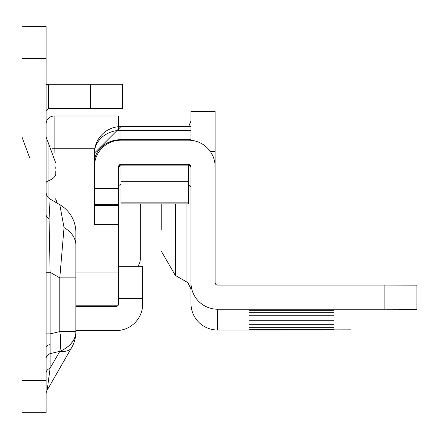 <?xml version="1.0" encoding="UTF-8"?>
<svg xmlns="http://www.w3.org/2000/svg" width="439" height="439" viewBox="0 0 439 439"><rect width="100%" height="100%" fill="white"/><g stroke="black" fill="none" stroke-linecap="round" stroke-linejoin="round"><path stroke-width="0.66" d="M55.758 168.329L55.758 166.864M46.095 192.134A8.05 8.05 0 0 0 50.123 199.108L49.058 218.929L50.123 272.301L50.123 333.903L59.781 331.593L59.781 277.876L64.045 227.583L59.781 204.684A32.195 32.195 0 0 1 75.881 232.566L75.881 331.654A32.195 32.195 0 0 1 71.59 347.71L47.171 390.156L50.123 368.156A8.05 5.691 0 0 0 46.095 373.09M46.095 272.301L50.123 272.301L59.781 277.876L75.881 277.876L75.881 245.22A32.195 22.768 180 0 0 64.045 227.583M46.095 333.903L50.123 333.903L50.123 353.62A8.05 5.691 0 0 0 46.095 358.548M46.095 380.481L46.095 412.682L21.95 412.682L21.95 380.481L46.095 380.481L46.095 26.318L21.95 26.318L46.095 26.444M21.95 26.444L21.95 380.481M140.304 203.987L140.304 258.895A12.072 12.072 0 0 1 137.851 266.188M142.691 266.308L118.541 266.308L142.691 266.188L142.691 304.018A26.565 26.565 0 0 1 116.126 330.578L75.881 330.578M118.541 266.308L118.541 304.018A2.414 2.414 0 0 1 116.126 306.433L75.881 306.433M48.515 84.277L122.646 84.277L122.646 108.428L48.515 108.428L48.515 84.277L46.095 84.387M46.095 110.842L48.515 108.428M46.095 394.173A8.05 8.05 0 0 1 47.171 390.156L71.59 347.71A32.195 13.444 29.9 0 1 59.781 351.37L50.123 353.62L50.123 368.156L59.781 351.37A32.195 22.768 180 0 0 75.881 331.654L75.859 332.746A32.195 32.195 0 0 1 71.59 347.71M59.781 331.593A32.195 15.766 76.6 0 1 59.781 351.31A32.195 22.768 180 0 0 75.881 331.593L59.781 331.593M50.123 199.108L57.119 203.147A8.05 7.962 180 0 1 55.758 198.713L56.774 202.335L57.827 203.559L59.781 204.684M55.758 174.162L55.758 171.078M49.086 212.783L49.058 218.929A8.05 5.691 0 0 1 46.095 214.523M75.881 302.411L75.859 332.746M75.881 252.507L75.881 245.22M118.541 130.432L118.541 116.022L54.145 116.022L54.145 152.975M118.541 304.117L118.541 186.882M118.245 305.176L75.881 305.176M46.095 124.067A8.05 8.05 0 0 1 54.145 116.022A8.05 8.05 0 0 0 46.095 124.067A8.05 8.05 0 0 1 54.145 116.022M333.854 310.28L249.336 310.28L333.854 310.28M333.854 312.266L249.336 312.266L333.854 312.266M333.854 315.751L249.336 315.751L333.854 315.751M333.854 320.722L249.336 320.722L333.854 320.722M333.854 324.701L249.336 324.701L333.854 324.701M333.854 327.681L249.336 327.681L333.854 327.681M333.854 329.673L249.336 329.673L333.854 329.673M118.541 188.479L94.39 188.479L94.39 204.59L118.541 204.59L118.541 166.749A2.414 2.414 180 0 1 120.955 164.334L188.567 164.334A2.414 2.414 180 0 1 190.981 166.749L190.981 303.448A26.565 26.565 180 0 0 217.546 330.013L417.05 329.952L417.05 309.281L384.855 309.221L384.855 285.076L417.05 285.136L417.05 309.281M161.201 203.987L161.201 229.97M351.162 329.848L329.025 329.887L351.162 329.848M190.981 187.003L188.567 184.567L188.567 165.141A2.414 2.414 180 0 1 190.981 167.457L189.275 165.141L188.567 165.141L188.633 164.362L190.981 166.683L190.981 167.44A2.414 2.409 -0 0 0 190.981 167.413M189.225 165.141A2.414 2.409 -0 0 0 188.567 165.053M94.39 188.479L94.39 166.749A26.565 26.565 180 0 1 120.955 140.189L188.567 140.189A26.565 26.565 180 0 1 215.132 166.749L215.132 282.661A2.414 2.414 -0 0 0 217.546 285.076L384.855 285.076M215.132 166.749L215.132 111.446L190.981 111.446L190.981 140.299L190.981 126.591L120.955 126.591A26.565 26.565 -0 0 0 94.39 153.156L94.39 166.749M118.541 205.392L118.541 224.752L94.39 224.752L94.39 205.392L118.541 205.392L118.541 204.59M94.39 204.59L94.39 205.392M120.955 181.247L188.567 181.247L188.567 203.987L120.955 203.987L120.955 165.141L120.242 165.141L118.541 167.457A2.414 2.404 -0 0 1 120.955 165.037L120.955 165.141A2.414 2.414 180 0 0 118.541 167.555M118.541 186.981A2.414 2.414 180 0 1 120.955 184.567M188.633 164.362L120.955 164.362L120.955 165.037L188.567 165.037A2.414 2.404 -0 0 1 190.981 167.44L190.981 166.683M215.132 111.446L190.981 111.446M190.981 282.661A26.565 26.565 -0 0 0 217.546 309.221L384.855 309.221M190.981 140.211L189.747 140.211L190.981 140.211M188.567 164.334L120.955 164.362A2.414 2.414 -0 0 0 118.541 166.776A2.414 2.414 -0 0 1 120.955 164.362L120.955 164.334M55.758 163.028L48.032 142.104L48.032 197.369M46.095 182.778A8.05 2.755 180 0 1 48.032 180.989L48.032 193.928M57.059 203.059A8.05 7.512 120 0 0 57.728 203.498M49.881 344.637A8.05 3.078 0 0 0 46.095 347.249M142.691 298.383L118.541 298.383M122.519 84.277L122.519 108.428M90.445 84.277L90.445 108.428M48.592 84.277L48.592 108.428M21.95 58.519L46.095 58.519M55.758 173.833A32.195 11.013 180 0 1 48.032 180.989M95.065 148.217L52.148 148.217M118.541 272.981L75.881 272.981M186.959 203.987L186.959 282.123L187.936 282.787L190.981 289.092M175.287 203.987L175.287 275.385L161.201 250.987M188.567 165.146L120.955 165.146M416.929 309.281L416.929 285.13M217.546 309.221L217.546 330.013M118.541 204.547L94.39 204.547M210.396 151.614L215.132 151.614M120.955 203.91L188.567 203.91M120.955 202.165L188.567 202.165M190.981 139.679L120.955 139.679L120.955 140.189M190.981 130.339L120.955 130.339L120.955 139.679A26.565 23.031 180 0 0 94.39 162.71M190.981 126.591L120.955 126.591L120.955 130.339A26.565 23.031 180 0 0 94.39 153.37M94.39 205.117L118.541 205.117M29.676 157.799L21.95 136.875M48.032 142.104L46.095 136.875M120.955 203.987L188.567 203.987M175.287 275.385L186.959 282.123M188.66 126.591L190.981 120.939M120.955 126.591L94.39 153.156M120.955 164.362L119.26 165.053L118.541 166.776"/></g></svg>
